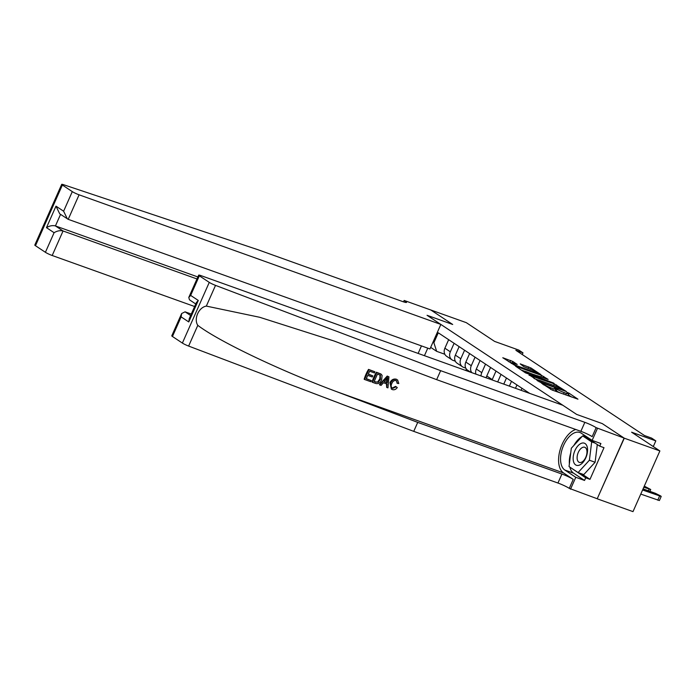 <?xml version="1.0" encoding="UTF-8"?>
<svg xmlns="http://www.w3.org/2000/svg" width="696" height="696" viewBox="0 0 696 696"><rect width="100%" height="100%" fill="white"/><g stroke="black" fill="none" stroke-linecap="round" stroke-linejoin="round"><path stroke-width="1.04" d="M541.427 383.113L551.98 389.986L577.95 399.173L568.98 393.162L566.875 392.309L568.154 393.214A5.672 0.635 23.9 0 1 568.867 393.91A5.672 0.635 23.9 0 1 566.318 393.353L564.221 392.605A5.672 0.635 23.9 0 1 557.113 389.255L554.425 387.776L555.156 388.551A5.672 0.635 23.9 0 1 555.869 389.247A5.672 0.635 23.9 0 1 553.311 388.699L551.215 387.942A5.672 0.635 23.9 0 1 544.115 384.601L541.427 383.113M512.856 361.485L502.782 357.735L514.927 365.426L540.888 374.613L530.961 367.966L520.208 363.869L523.792 366.661L530.239 369.228A4.742 0.531 23.9 0 1 534.685 371.168A4.742 0.531 23.9 0 1 536.773 372.604A4.742 0.531 23.9 0 1 534.641 372.142L518.076 366.209A4.742 0.531 23.9 0 1 513.631 364.26A4.742 0.531 23.9 0 1 511.543 362.825A4.742 0.531 23.9 0 1 513.674 363.286L517.232 364.452L512.856 361.485L512.247 362.851M624.277 438.184L602.284 423.603L576.645 414.416L562.864 405.281L201.101 275.668A5.42 0.6 23.9 0 0 198.665 275.137A5.42 0.6 23.9 0 0 199.343 275.807L209.27 282.385A5.42 0.6 23.9 0 0 215.516 285.377L440.638 370.672L584.84 422.341A9.031 1.009 -156.1 0 1 596.15 427.666L624.112 438.071L597.22 498.754L624.277 438.184L659.886 450.938L631.603 432.199L655.815 440.873L651.621 438.097L644.505 435.539L515.867 350.305L522.992 352.855L518.798 350.079L494.586 341.405L466.303 322.657L430.676 309.946M403.532 301.864L404.159 300.446L430.868 310.016L452.696 324.475L430.702 309.903M624.112 438.071L602.284 423.603L576.645 414.416L427.057 315.297L452.696 324.475L427.057 315.297L440.846 324.432L79.083 194.81L68.217 219.336L429.98 348.948L440.846 324.432M529.16 374.857L540.505 382.382L566.474 391.57L554.32 383.87L529.012 375.188M525.497 372.856L515.571 366.209L541.532 375.396L548.126 379.416L537.121 375.588L539.304 377.458L553.859 383.191L525.497 372.856M659.886 450.938L632.995 511.63L597.385 498.867M432.999 342.145L433.878 342.728L438.271 332.801L529.743 393.423M522.252 354.525L522.992 352.855M653.292 446.571L655.815 440.873M427.77 348.157L424.438 355.691M466.372 369.063L465.737 370.49M465.781 368.14L463.597 367.358A7.221 5.994 -56.5 0 1 462.518 366.809A7.221 5.994 -56.5 0 1 460.804 358.753L464.58 350.236M455.306 361.198L453.122 360.415A7.221 5.994 -56.5 0 1 452.043 359.875A7.221 5.994 -56.5 0 1 450.329 351.811L454.105 343.293M444.831 354.255L436.662 351.332L430.685 347.365M527.159 392.492L527.429 391.883M521.078 390.317L521.983 388.272M515.466 388.307L516.954 384.94M509.385 386.123L511.508 381.338M503.773 384.114L506.479 378.006M497.692 381.939L501.033 374.396M492.089 379.929A7.221 5.994 -56.5 0 1 492.237 379.581L496.004 371.064M486.208 377.824A7.221 5.994 -56.5 0 1 486.782 375.97L490.558 367.453M481.058 375.979A7.221 5.994 -56.5 0 1 481.762 372.638L485.53 364.121M475.881 374.117A7.221 5.994 -56.5 0 1 476.308 369.028L480.083 360.511M471.81 372.665A7.221 5.994 -56.5 0 1 471.279 365.696L475.055 357.178M470.792 372.299L467.547 370.142A7.221 5.994 -56.5 0 1 465.833 362.085L469.609 353.568M462.518 366.809L457.072 363.199A7.221 5.994 -56.5 0 1 455.358 355.143L459.134 346.625M452.043 359.875L446.597 356.265A7.221 5.994 -56.5 0 1 444.883 348.2L448.659 339.683M433.878 342.728L436.662 351.332M554.634 390.935A5.672 0.635 23.9 0 0 555.138 390.891L555.869 389.247M560.558 393.057A5.672 0.635 23.9 0 1 556.382 390.9L555.417 390.256M567.632 395.589A5.672 0.635 23.9 0 0 568.145 395.546L568.867 393.91M571.573 397.007L568.423 394.91M537.947 379.912L534.006 378.493M539.339 381.434L562.986 390.082L562.194 389.264A5.672 0.635 23.9 0 0 555.086 385.915L539.992 380.503A5.672 0.635 23.9 0 0 537.434 379.955A5.672 0.635 23.9 0 0 538.147 380.642L539.174 381.817M521.217 370.02L524.723 371.281M534.058 374.622L536.32 375.431M526.533 371.795A4.742 0.531 23.9 0 0 524.401 371.325A4.742 0.531 23.9 0 0 526.489 372.76A4.742 0.531 23.9 0 0 530.935 374.709L537.573 376.971L534.589 374.926L526.533 371.795M511.56 362.799L508.419 361.546M640.764 494.09L659.382 500.537L661.2 496.439L660.748 495.996L655.388 493.307L643.069 488.897M661.2 496.439L642.582 489.993M642.887 489.297L654.997 494.03L651.012 491.968L642.93 489.21M371.299 380.582L370.794 381.721L364.547 379.477L368.906 369.637L374.935 371.795L374.431 372.934L369.611 371.203L368.271 374.231L372.76 375.84L372.256 376.98L367.766 375.37L366.253 378.772L371.299 380.582L366.314 378.641M372.76 375.84L368.349 374.056M374.935 371.795L368.532 369.393A23.516 12.832 -70.3 0 0 364.173 379.233L364.547 379.477M380.99 374.083L382.095 375.344L381.652 379.842C380.268 383 378.215 384.183 375.501 383.4L372.438 382.304L376.797 372.464L381.164 374.196M380.773 373.935L376.423 372.212A23.516 12.832 -70.3 0 0 372.055 382.052L372.438 382.304M395.572 386.376L392.24 388.081L392.727 388.403L396.215 386.802L395.572 386.376M390.647 383.044C392.039 380.042 394.084 378.85 396.79 379.477L396.424 379.242C393.631 378.546 391.474 379.668 389.978 382.6L391.343 389.099L390.647 383.044L389.978 382.6M575.74 429.484A23.516 12.832 -70.3 0 0 560.028 450.155A23.516 12.832 -70.3 0 0 563.56 472.958L573.234 479.379L569.258 488.357L597.22 498.754M440.638 370.672L436.653 379.651L333.984 340.979L259.721 317.289L206.338 306.092C198.699 307.327 193.549 318.951 197.803 325.354C218.753 341.301 279.444 370.289 336.594 391.639L417.722 422.385L561.924 474.046A9.031 1.009 -156.1 0 1 573.234 479.379M388.925 376.814L387.194 376.075L379.433 384.697L379.816 384.949L387.568 376.327L388.925 376.814L387.959 387.863L386.68 387.411L387.046 384.035L383.409 382.73L381.095 385.41L379.816 384.949M386.419 383.618L386.68 387.411M191.287 314.061L185.075 311.834L190.634 315.523M417.722 422.385L413.737 431.363L557.948 483.033A9.031 1.009 -156.1 0 1 569.258 488.357M596.15 427.666L592.174 436.653A9.031 1.009 -156.1 0 0 580.864 431.32L436.653 379.651M199.343 275.807L190.661 295.4L198.282 300.454L188.764 321.944L181.134 316.889L172.451 336.49L182.378 343.067L209.27 282.385M197.803 325.354L188.625 346.069L413.737 431.363M597.412 428.501L592.139 440.394L600.9 443.535L599.735 446.153L584.127 435.818L583.709 436.279M581.691 473.854L589.982 479.344L604.006 447.685L599.735 446.153M589.982 479.344L585.71 477.813L584.544 480.44L575.783 477.299L570.511 489.192M592.139 440.394L581.203 433.147A20.306 11.084 -70.3 0 0 579.872 432.477A20.306 11.084 -70.3 0 0 563.073 446.597A20.306 11.084 -70.3 0 0 564.847 470.052L575.783 477.299M188.625 346.069A5.42 0.6 -156.1 0 1 182.378 343.067M172.451 336.49A5.42 0.6 -156.1 0 1 171.773 335.829L181.656 313.522L185.075 311.834M584.544 480.44L573.608 473.193A20.306 11.084 109.7 0 1 569.859 467.112M569.372 463.91A20.306 11.084 109.7 0 1 570.737 452.87M573.904 445.405A20.306 11.084 109.7 0 1 582.004 436.575M583.057 436.044A20.306 11.084 109.7 0 1 584.718 435.478M570.128 467.286L585.71 477.813M570.772 467.712L570.102 467.468M190.661 295.4L188.781 297.444L189.477 299.819L195.75 303.978M198.282 300.454L196.411 302.499L189.277 318.577L188.764 321.944M181.134 316.889L181.656 313.522M397.573 379.868L398.808 383.522L397.477 383.383L396.224 380.599C394.249 380.225 392.788 381.182 391.848 383.47C390.726 385.732 391.022 387.385 392.727 388.403L392.222 388.159M397.477 383.383L396.85 382.974M396.729 380.842L396.224 380.599M396.215 386.802L397.277 387.559C395.885 389.473 394.232 390.151 392.335 389.586L391.343 389.099M386.35 379.311L384.27 381.721L387.185 382.765L387.742 377.702L386.35 379.311M387.185 382.765L384.401 381.565M387.507 379.885L386.872 379.468L386.524 382.33M380.46 379.39L379.79 378.946L380.042 375.022L380.555 375.361L377.502 374.03L374.144 381.599L378.233 382.261L380.46 379.39L380.268 375.135M375.91 382.235L374.204 381.469M378.233 382.261L375.405 381.904M379.79 378.946L377.676 381.895M47.267 216.917L61.692 184.37A5.42 0.6 23.9 0 0 62.37 185.04L35.479 245.723A5.42 0.6 -156.1 0 1 34.8 245.062L47.267 216.917M61.692 184.37A5.42 0.6 23.9 0 1 63.623 184.727L258.286 249.838L402.488 301.499A9.031 1.009 23.9 0 0 406.551 302.386A9.031 1.009 23.9 0 0 405.42 301.281L404.159 300.446M194.619 306.527L52.191 255.502A5.42 0.6 -156.1 0 1 45.405 252.3L54.097 232.708L46.467 227.653L55.984 206.164L63.614 211.219L72.297 191.618L62.37 185.04M45.405 252.3L35.479 245.723M418.131 353.429L421.463 345.903M196.968 278.957L63.058 230.976L52.191 255.502M72.297 191.618A5.42 0.6 23.9 0 0 79.083 194.81M197.855 276.956L55.436 225.93L63.058 230.976C60.187 230.263 57.194 230.837 54.097 232.708M46.467 227.653C49.573 225.782 52.557 225.208 55.436 225.93L60.552 214.385M55.984 206.164L59.734 213.837L68.217 219.336M63.614 211.219L67.355 218.892M644.287 486.139L650.725 489.497L643.8 487.243M643.896 487.026L644.522 487.087L644.052 486.669M578.994 465.267A11.736 6.403 -70.3 0 0 587.441 452.026A11.736 6.403 -70.3 0 0 581.726 443.187A11.736 6.403 -70.3 0 0 573.278 456.428A11.736 6.403 -70.3 0 0 578.994 465.267M581.108 462.388A8.03 4.385 -70.3 0 0 586.615 454.819A8.03 4.385 -70.3 0 0 584.753 447.267A8.03 4.385 -70.3 0 0 582.978 447.276A8.03 4.385 -70.3 0 0 577.471 454.845A8.03 4.385 -70.3 0 0 579.333 462.396A8.03 4.385 -70.3 0 0 581.108 462.388M597.298 444.544L595.106 462.266L583.787 474.602L578.089 472.558L569.041 466.564L571.312 448.233L582.63 435.896L591.678 441.89L589.408 460.221L578.089 472.558M586.145 437.149L582.63 435.896M595.193 443.152L591.678 441.89M595.106 462.266L589.408 460.221M486.782 375.97L492.237 379.581M476.308 369.028L481.762 372.638M465.833 362.085L471.279 365.696M455.358 355.143L460.804 358.753M444.883 348.2L450.329 351.811M543.907 385.062L544.115 384.601M550.58 389.386L551.215 387.942M552.641 390.221L553.311 388.699M555.756 389.02L555.982 388.507M556.382 390.9L557.113 389.255M563.543 394.127L564.221 392.605M565.639 394.876L566.318 393.353M568.754 393.675L568.98 393.162M542.776 384.305L542.984 383.844M553.651 385.401L554.32 383.87M555.956 386.236L556.539 384.923M537.947 381.103L538.147 380.642M540.853 376.919L541.532 375.396M543.176 377.754L543.75 376.44M536.346 376.092L536.546 375.631M539.078 377.971L539.304 377.458M528.064 368.445L528.742 366.923M530.378 369.272L530.961 367.966M509.907 362.077L510.638 360.432M659.573 496.083L657.755 500.18M650.699 492.672L651.012 491.968M643.957 490.01L644.174 489.523M336.594 391.639L563.56 472.958M561.924 474.046L557.948 483.033M580.864 431.32L584.84 422.341M215.516 285.377L206.338 306.092M573.608 473.193L564.847 470.052M404.968 302.29L405.42 301.281M649.098 489.14L648.367 490.793M537.155 380.582L537.434 379.955M536.103 375.927L536.329 375.414M524.123 371.951L524.401 371.325M511.273 363.434L511.543 362.825M536.52 373.169L536.773 372.604M198.665 275.137L188.781 297.444M650.725 489.497L649.907 491.341"/></g></svg>
